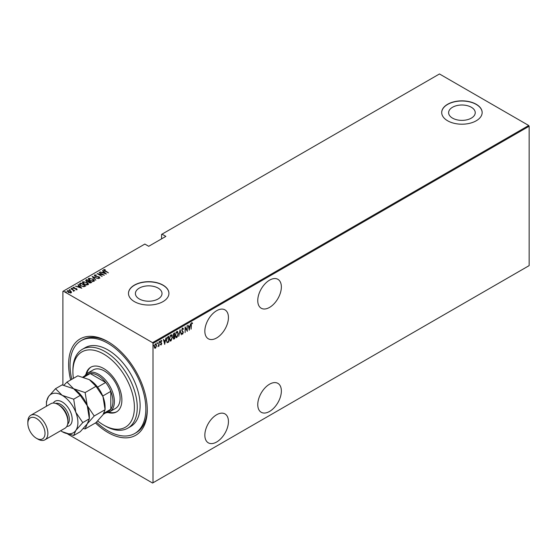 <?xml version="1.0" encoding="UTF-8"?>
<svg xmlns="http://www.w3.org/2000/svg" width="557" height="557" viewBox="0 0 557 557"><rect width="100%" height="100%" fill="white"/><g stroke="black" fill="none" stroke-linecap="round" stroke-linejoin="round"><path stroke-width="0.84" d="M70.648 379.965A55.623 32.111 60 0 1 107.947 341.671L107.947 341.671A55.623 32.111 60 0 1 147.278 409.792A55.623 32.111 60 0 1 107.947 432.504A55.623 32.111 60 0 1 95.463 422.944M71.783 379.31A53.597 30.948 60 0 1 81.141 340.668A53.597 30.948 60 0 1 110.237 344.727A53.597 30.948 60 0 1 143.386 392.031A53.597 30.948 60 0 1 134.745 433.506L136.173 432.678A53.597 30.948 -120 0 0 147.271 408.956M269.56 280.15A16.689 9.636 120 0 0 258.657 294.855A16.689 9.636 120 0 0 261.219 308.23A16.689 9.636 120 0 0 269.56 307.401A16.689 9.636 120 0 0 280.463 292.697A16.689 9.636 120 0 0 277.901 279.322A16.689 9.636 120 0 0 269.56 280.15M269.56 384.198A16.689 9.636 120 0 0 258.657 398.903A16.689 9.636 120 0 0 261.219 412.271A16.689 9.636 120 0 0 269.56 411.449A16.689 9.636 120 0 0 280.463 396.744A16.689 9.636 120 0 0 277.901 383.369A16.689 9.636 120 0 0 269.56 384.198M216.645 310.702A16.689 9.636 120 0 0 205.742 325.406A16.689 9.636 120 0 0 208.297 338.781A16.689 9.636 120 0 0 216.645 337.953A16.689 9.636 120 0 0 227.541 323.248A16.689 9.636 120 0 0 224.986 309.88A16.689 9.636 120 0 0 216.645 310.702M216.645 414.749A16.689 9.636 120 0 0 205.742 429.454A16.689 9.636 120 0 0 208.297 442.822A16.689 9.636 120 0 0 216.645 442A16.689 9.636 120 0 0 227.541 427.296A16.689 9.636 120 0 0 224.986 413.921A16.689 9.636 120 0 0 216.645 414.749M139.292 298.963A13.312 7.687 0 0 0 153.802 300.627A13.312 7.687 0 0 0 162.017 293.525A13.312 7.687 0 0 0 158.118 288.094A13.312 7.687 0 0 0 143.615 286.43A13.312 7.687 0 0 0 135.4 293.525A13.312 7.687 0 0 0 139.292 298.963M452.521 118.126A13.312 7.687 0 0 0 467.024 119.79A13.312 7.687 0 0 0 475.239 112.688A13.312 7.687 0 0 0 471.34 107.257A13.312 7.687 0 0 0 456.837 105.593A13.312 7.687 0 0 0 448.622 112.688A13.312 7.687 0 0 0 452.521 118.126M447.626 120.785A20.226 11.676 0 0 0 469.669 123.313A20.226 11.676 0 0 0 482.153 112.528A20.226 11.676 0 0 0 476.228 104.27A20.226 11.676 0 0 0 454.185 101.736A20.226 11.676 0 0 0 441.701 112.528A20.226 11.676 0 0 0 447.626 120.785M482.153 112.605A20.226 11.676 0 0 0 476.228 104.431A20.226 11.676 0 0 0 454.254 101.882A20.226 11.676 0 0 0 441.701 112.605M134.404 301.622A20.226 11.676 0 0 0 156.447 304.15A20.226 11.676 0 0 0 168.931 293.365A20.226 11.676 0 0 0 163.006 285.107A20.226 11.676 0 0 0 140.963 282.573A20.226 11.676 0 0 0 128.479 293.365A20.226 11.676 0 0 0 134.404 301.622M168.931 293.442A20.226 11.676 0 0 0 163.006 285.268A20.226 11.676 0 0 0 141.032 282.726A20.226 11.676 0 0 0 128.479 293.442M62.892 385.054L62.892 291.381L63.317 291.13L152.569 342.659L528.718 125.492L529.15 126.23L529.15 265.619L152.994 482.787L152.994 343.404L152.569 342.659M155.5 343.864L156.656 345.375L155.5 348.236L154.651 348.034L154.345 346.705L155.5 343.864L156.099 343.815M156.064 346.886L155.5 348.236L154.651 348.034M159.03 341.901L159.03 346.127L158.773 345.653L157.937 346.684L158.717 344.95L159.03 341.901M161.203 344.421L161.154 344.971L160.569 344.706L161.467 343.704L160.569 342.158L161.217 340.564L161.85 340.766L160.827 341.991L161.725 343.537L161.154 344.971L160.569 344.706M160.75 344.24L161.161 344.449M161.391 343.363L160.674 342.75M161.217 340.564L161.85 340.766L161.412 341.03M161.676 341.26L160.848 340.981M160.541 341.824L161.725 343.537M168.499 341.622L167.239 342.729L166.348 340.494L167.859 336.804L168.785 336.268L168.785 342.047L167.009 342.659M174.404 338.21L174.125 338.962L173.213 338.057L173.54 336.637L172.955 335.502L173.895 333.316L174.689 332.863L174.689 338.642L173.547 339.074M180.078 329.751L181.366 334.785L180.05 330.879L178.734 336.31L180.078 329.751M187.075 325.713L187.333 331.338L185.342 327.934L185.084 332.64L185.084 326.855L187.075 330.252L187.075 325.713M191.371 325.163L191.121 329.152L191.121 325.253L191.81 322.823L192.527 323.081L192.374 323.61L191.789 323.429L191.121 325.016M191.81 322.823L192.527 323.081L191.705 323.234L192.374 323.61M529.15 126.23L152.994 343.404M189.317 330.19L187.974 325.191L188.663 326.646L189.916 325.922L190.605 323.673L189.234 330.141M182.585 328.15L183.483 328.902L183.232 329.34L182.585 328.748L182.007 330.057L183.288 332.473L182.578 334.235L181.812 333.699L182.055 333.204L182.612 333.622L183.03 332.647L181.749 330.204L182.585 328.15L183.023 328.129M182.947 329.173L182.578 328.574L182.062 328.797M182.745 333.511L182.578 334.235L181.812 333.699M182.055 333.204L182.612 333.622M178.344 333.615L176.827 337.556L176.026 337.612L175.267 335.418L176.799 331.492L177.586 331.436L178.08 333.462M172.44 337.02L170.922 340.961L170.122 341.023L169.363 338.83L170.895 334.903L171.681 334.848L172.176 336.867M164.74 344.386L163.396 339.38L164.085 340.835L165.332 340.111L166.021 337.862L164.656 344.337M159.448 341.253L159.991 341.754L159.734 342.381L159.734 341.42M157.074 342.625L157.617 343.126L157.359 343.753L157.359 342.792M153.224 344.846L153.767 345.347L153.509 345.974L153.509 345.013M528.718 125.492L439.473 73.963L161.579 234.406L161.579 238.862M70.516 291.06L71.505 291.986L71.261 292.829L68.205 292.397L67.474 290.643L70.516 291.06L71.505 291.986L71.261 292.829M67.132 291.137L67.474 290.643L68.295 290.775M71.066 288.637L74.729 290.754L73.935 290.587L73.573 291.346L73.246 290.253L71.066 288.937M73.552 291.318L73.246 290.253M76.915 289.563L75.808 289.598L76.469 289.299L76.288 288.839L73.601 288.324L73.197 287.342L74.325 287.259L73.649 287.593L73.837 288.164L75.863 288.415L77.082 289.313M76.413 289.661L76.288 288.839M73.002 287.628L74.325 287.593M73.649 287.593L73.837 288.442M79.902 283.541L80.821 283.012L85.827 285.901L84.107 286.688L80.828 285.825L79.331 284.223L80.821 283.012M86.725 279.6L91.731 282.49L89.016 282.629L88.285 281.821L86.419 281.417L85.931 280.06L86.725 279.6L86.955 280.06M85.618 280.498L86.725 279.927M92.121 276.488L98.408 278.639L93.054 277.066L95.776 280.157L92.121 276.585M99.111 272.45L104.375 275.193L98.443 274.058L102.133 276.488L97.127 273.598L103.052 274.719L99.111 272.45M104.215 269.95L108.42 272.853L104.786 271.05L103.72 269.637L105.022 269.56L105.245 269.873L104.11 270.11L104.326 270.779M103.511 269.943L105.022 269.887M63.317 291.13L144.841 244.063L148.705 246.298L165.868 236.384L162.003 234.156M106.366 274.044L100.016 271.927L102.307 272.457L103.56 271.739L102.641 270.41L106.366 274.044M95.01 275.262L95.275 276.091L99.292 276.926L99.752 278.006L98.136 277.964L99.271 277.692L99.055 277.087L95.017 276.23L94.502 274.963L96.486 275.081L95.01 275.262L94.871 275.715M98.874 278.103L99.271 278.027L99.055 277.087M94.258 275.325L95.498 275.186M92.866 278.918L94.412 280.686L94.001 281.334L89.809 280.714L88.285 278.939L88.716 278.305L92.866 279.224M86.962 282.329L88.507 284.098L88.097 284.738L83.905 284.119L82.38 282.35L82.805 281.717L86.962 282.636M81.788 288.234L75.432 286.124L77.729 286.646L78.976 285.929L78.064 284.599L81.788 288.234M71.714 288.526L72.382 288.289L72.542 288.679L71.874 288.589L71.714 288.199L72.382 288.289L72.542 288.679M69.34 289.898L70.008 289.661L70.168 290.051L69.34 289.57L70.168 290.051M65.482 292.119L66.158 291.882L66.318 292.272L65.482 291.791L66.318 292.272M152.994 482.787L152.569 483.037L67.682 434.028M108.664 342.095A53.597 30.948 -120 0 0 82.575 339.84L81.141 340.668M102.391 272.742L103.56 271.739M102.579 270.779L102.641 270.41M102.641 270.744L105.941 273.953M102.954 272.679L105.37 273.501L103.943 272.108L102.954 272.937M103.052 274.754L103.616 275.081M97.879 274.03L98.443 274.141M95.01 275.597L95.275 276.418M99.752 278.34L99.292 276.926M99.271 278.027L99.055 277.414L99.271 278.027M92.483 276.94L93.054 277.135M95.846 280.115L93.054 277.066M93.103 279.398L94.391 280.846M88.305 279.12L88.716 278.305M88.716 278.639L90.039 278.389M88.883 279.342L89.238 278.597L90.067 280.568L93.472 281.041L93.806 280.637M89.238 278.925L90.067 280.895M92.539 281.577L93.827 280.805M93.472 281.369L92.615 279.071L89.238 278.597M88.848 281.153L89.329 281.431M90.965 282.378L91.445 282.657M87.964 281.849L88.848 281.118L86.983 280.046L86.251 280.874M86.607 280.596L86.676 281.605M90.185 283.026L90.965 282.343L89.357 281.417L88.855 282.107M89.183 281.849L89.266 282.803M90.61 282.872L90.965 282.343M89.266 282.754L90.61 282.545M89.183 281.515L89.266 282.476M88.076 281.828L88.848 281.118M86.676 281.557L88.076 281.494M86.607 280.262L86.676 281.271M87.198 282.803L88.486 284.258M82.401 282.524L82.805 281.717M82.805 282.044L84.135 281.8M82.979 282.754L83.334 282.002L84.163 283.973L87.567 284.453L87.902 284.049M83.334 282.336L84.163 284.307M86.634 284.989L87.922 284.209M87.567 284.78L86.711 282.476L83.334 282.002M85.061 285.783L85.541 286.061M79.359 284.404L79.902 283.868M83.327 286.695L85.061 285.748L81.078 283.45L79.978 284.62M80.006 284.55L81.085 286.006M83.787 286.653L85.061 285.748M81.085 285.971L83.787 286.326M80.006 284.223L81.085 285.678M77.806 286.932L78.976 285.929M77.994 284.968L78.064 284.599M78.064 284.933L81.357 288.143M78.37 286.869L80.793 287.697L79.359 286.298L78.37 287.127M76.469 289.633L76.288 289.167L76.469 289.633M73.649 287.927L73.837 288.498L73.649 287.927M75.863 288.742L76.525 288.679M76.525 289.013L76.915 289.898M72.382 288.617L72.542 289.006M73.064 290.12L73.935 290.622M70.008 289.988L70.168 290.378M67.682 291.478L67.926 290.9L68.455 292.244L71.038 292.334M67.926 291.234L68.455 292.578M70.447 293.024L71.066 292.516M70.816 292.898L70.252 291.207L67.926 290.9M66.158 292.216L66.318 292.599M191.524 322.663L192.242 322.914M188.043 325.149L188.663 326.646M189.833 325.97L189.721 326.555M189.227 329.062L189.108 329.653M189.784 326.59L188.51 326.994L189.289 329.096L189.784 326.59L188.795 327.161L189.289 329.096M187.048 330.238L187.048 330.962M185.084 327.063L187.075 330.252M182.299 327.989L183.483 328.902M181.721 329.897L182.111 330.566M181.826 330.405L183.121 331.687M182.835 331.526L183.288 332.473M181.77 333.037L182.327 333.455L181.77 333.037M179.939 330.162L181.366 334.785M177.432 336.296L176.827 337.556M176.541 337.389L175.887 337.514M177.439 331.373L178.052 333.197M177.321 331.972L176.527 331.916L175.915 332.543M175.239 335.105L176.527 336.804M175.274 335.126L176.813 336.971L175.991 336.894M176.527 331.916L175.525 335.272M176.813 336.971L178.087 333.761L176.813 332.076L177.182 331.875M174.404 333.023L174.404 333.587M174.404 335.767L174.404 336.324M173.84 338.802L173.415 338.948M172.928 335.189L173.436 335.927M172.969 335.21L173.352 335.934M173.721 336.094L174.432 335.753L174.432 333.601L173.255 334.082M173.185 337.737L173.791 338.231L173.185 337.737M173.227 337.758L174.432 338.196L174.432 336.344L173.526 336.63M173.972 336.282L173.471 337.904L174.076 338.398M173.763 333.657L173.213 335.356M174.432 333.601L174.049 333.824M171.528 339.707L170.922 340.961M170.637 340.8L169.982 340.919M171.535 334.785L172.148 336.602M171.417 335.384L170.623 335.321L170.01 335.955M169.335 338.517L170.623 340.216M169.37 338.538L170.908 340.376L170.087 340.299M170.623 335.321L169.62 338.684M170.908 340.376L172.183 337.173L170.908 335.488L171.278 335.279M168.499 336.435L168.499 336.992M166.313 340.181L167.107 341.935M166.348 340.202L166.996 341.921M167.392 342.095L168.527 341.608L168.527 337.013L166.801 338.036M167.037 337.688L166.599 340.348M168.527 337.013L167.323 337.855M163.459 339.345L164.085 340.835M165.255 340.16L165.137 340.745M164.642 343.251L164.531 343.843M165.199 340.78L163.932 341.19L164.712 343.286L165.199 340.78L164.218 341.35L164.712 343.286M160.862 344.811L160.284 344.546M160.465 344.08L160.876 344.289M160.931 340.397L161.565 340.606M161.391 341.1L160.938 340.912L161.391 341.1M160.952 342.423L161.335 342.778M159.706 341.587L159.448 342.221M158.745 344.699L158.745 345.632M157.332 342.959L157.074 343.585M155.215 348.069L154.366 347.867M155.953 343.76L156.364 345.089M155.835 344.303L154.916 344.477M154.317 346.391L155.215 347.554M154.352 346.412L155.5 347.721L154.902 347.631M155.215 344.219L154.602 346.551M155.5 347.721L156.399 345.514L155.702 344.191M153.481 345.18L153.224 345.813M97.67 420.939A43.488 25.107 -120 0 0 101.792 423.933A43.488 25.107 -120 0 0 103.651 425.068A43.488 25.107 -120 0 0 134.39 408.385A43.488 25.107 -120 0 0 105.517 355.192A43.488 25.107 -120 0 0 72.904 371.811A43.488 25.107 -120 0 0 73.392 378.377M72.904 371.811L72.904 370.154A45.507 26.276 60 0 1 82.332 349.323A45.507 26.276 60 0 1 107.028 352.769A45.507 26.276 60 0 1 135.17 392.936A45.507 26.276 60 0 1 127.838 428.152A45.507 26.276 60 0 1 105.085 425.896L103.651 425.068M109.771 411.72L115.494 408.42A22.252 12.846 -120 0 0 119.08 391.202A22.252 12.846 -120 0 0 105.322 371.568A22.252 12.846 -120 0 0 93.242 369.883L87.526 373.183A22.252 12.846 60 0 1 98.645 374.283A22.252 12.846 60 0 1 113.182 393.89A22.252 12.846 60 0 1 109.771 411.72A22.252 12.846 60 0 1 105.948 412.758M107.891 412.486A25.789 14.893 -120 0 0 116.545 411.895A25.789 14.893 -120 0 0 120.702 391.94A25.789 14.893 -120 0 0 104.758 369.18A25.789 14.893 -120 0 0 90.756 367.23A25.789 14.893 -120 0 0 85.917 374.429M91.118 367.028A25.789 14.893 -120 0 0 86.697 373.733M134.745 433.506A53.597 30.948 60 0 1 105.649 429.447A53.597 30.948 60 0 1 96.465 422.171M127.838 428.152L130.7 426.495A45.507 26.276 -120 0 0 138.032 391.286A45.507 26.276 -120 0 0 109.889 351.119A45.507 26.276 -120 0 0 85.186 347.672L82.332 349.323M108.887 412.159A25.789 14.893 -120 0 0 116.9 411.679M103.303 414.29L108.552 411.261A21.236 12.261 -120 0 0 110.801 409.228A21.236 12.261 -120 0 0 110.801 391.362A21.236 12.261 -120 0 0 105.67 382.471A21.236 12.261 -120 0 0 97.935 375.522A21.236 12.261 -120 0 0 90.199 373.538A21.236 12.261 -120 0 0 87.31 374.471L82.909 377.012M97.607 387.122L105.67 382.471L90.199 373.538L83.738 377.263M84.713 375.975A22.252 12.846 60 0 1 87.526 373.183M103.999 413.155L110.801 409.228L110.801 391.362L102.746 396.02M44.943 439.807L64.967 428.249A14.162 8.174 -120 0 0 67.898 421.767L67.898 420.117A12.136 7.004 -120 0 0 59.314 405.252L57.886 404.424A14.162 8.174 -120 0 0 50.805 403.728L30.781 415.285A14.162 8.174 60 0 1 37.862 415.988A14.162 8.174 60 0 1 47.108 428.465A14.162 8.174 60 0 1 44.943 439.807A14.162 8.174 60 0 1 37.862 439.104L36.435 438.282A12.136 7.004 -120 0 0 45.013 433.325A12.136 7.004 -120 0 0 36.435 418.46A12.136 7.004 -120 0 0 27.85 423.417A12.136 7.004 -120 0 0 36.435 438.282L37.862 439.104M67.898 421.767A14.162 8.174 -120 0 0 57.886 404.424L59.314 405.252M89.35 379.651A22.252 12.846 60 0 1 102.975 396.605A22.252 12.846 -120 0 1 105.085 406.902L105.085 409.715L102.975 414.77L95.999 422.638L85.137 428.911L87.24 423.849L94.217 415.988L105.085 409.715L102.975 396.605L95.999 386.3L85.137 392.574L73.615 388.737L66.965 382.088L77.834 375.815L89.35 379.651L95.999 386.3M94.217 415.988L87.24 405.684L85.137 392.574M66.965 382.088L63.895 385.27M83.341 428.542L85.137 428.911M60.671 430.728A22.252 12.846 -120 0 0 62.175 431.675A22.252 12.846 -120 0 0 75.801 430.457A22.252 12.846 -120 0 0 75.801 412.291A22.252 12.846 -120 0 0 62.175 395.345L55.526 388.695L62.099 384.894L73.615 388.737L80.264 395.386L87.24 405.684L89.35 418.794L89.35 415.988A22.252 12.846 -120 0 0 87.24 405.684A22.252 12.846 -120 0 0 73.615 388.737A22.252 12.846 -120 0 0 73.468 388.654M82.777 422.589L89.35 418.794L87.24 423.849L80.264 431.717L73.691 435.511L75.801 430.457L82.777 422.589L75.801 412.291L73.691 399.181L62.175 395.345A22.252 12.846 -120 0 0 48.55 396.556A22.252 12.846 -120 0 0 46.44 404.424A22.252 12.846 -120 0 0 46.516 406.199M62.175 431.675L73.691 435.511M55.526 388.695L48.55 396.556L46.44 401.618L46.44 404.424M73.691 399.181L80.264 395.386M27.85 423.417L27.85 421.767A14.162 8.174 60 0 1 30.781 415.285M53.284 403.059A14.162 8.174 60 0 1 62.175 401.945A14.162 8.174 60 0 1 71.902 416.392A14.162 8.174 60 0 1 66.777 426.432M67.641 424.211A12.136 7.004 -120 0 0 68.407 414.304A12.136 7.004 -120 0 0 60.748 404.424A12.136 7.004 -120 0 0 55.637 403.421"/></g></svg>
